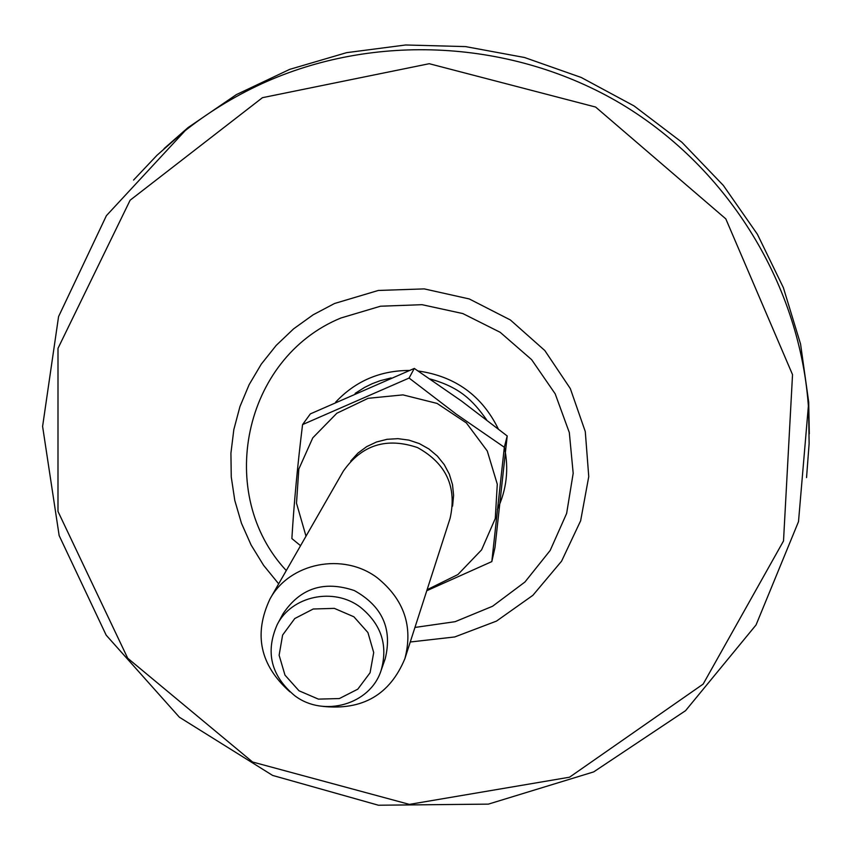 <?xml version="1.0" encoding="UTF-8"?>
<svg xmlns="http://www.w3.org/2000/svg" width="852" height="852" viewBox="0 0 852 852"><rect width="100%" height="100%" fill="white"/><g stroke="black" fill="none" stroke-linecap="round" stroke-linejoin="round"><path stroke-width="1.28" d="M809.293 433.881L808.708 402.112L800.571 344.048L783.361 287.635L757.417 234.3L723.327 185.416L681.877 142.252L634.101 105.957L581.192 77.457L524.512 57.499L465.512 46.594L405.69 44.986L346.594 52.664L289.68 69.374L236.377 94.615L187.951 127.662L164.063 148.621M360.332 607.167C333.728 586.943 291.682 595.878 277.198 624.612C265.185 652.11 271.011 675.796 294.675 695.647C323.696 717.853 370.332 704.455 381.078 670.535C388.256 645.379 381.345 624.25 360.332 607.167M353.889 616.784L334.346 608.371L313.238 608.999L294.771 618.541L282.608 635.059L279.126 655.252L284.983 675.125L298.988 690.77L318.382 699.119L339.362 698.555L357.808 689.162L370.077 672.76L373.708 652.557L367.936 632.567L353.889 616.784M322.833 706.383C362.579 710.547 389.928 694.657 404.881 658.681C413.284 626.476 404.104 599.531 377.34 577.848C343.228 551.947 289.499 562.725 269.956 599.031C253.406 634.293 260.052 665.22 289.893 691.813M277.198 624.612L283.056 613.749C300.255 588.093 324.016 580.361 354.347 590.564C382.303 606.134 392.58 628.904 385.168 658.894L381.078 670.535M507.206 435.968L494.969 547.623L491.817 561.596L504.331 447.268L507.206 435.968L461.401 400.951L414.296 368.437L310.352 413.891L302.567 424.584C297.582 464.958 294.015 502.957 291.874 538.57L300.554 545.685M414.296 368.437L409.088 378.054L302.567 424.584M504.331 447.268L456.299 414.178L409.088 378.054M426.777 590.724L491.817 561.596M306.006 536.185L296.496 503.202L298.818 469.069L312.78 437.843L336.828 413.252L368.128 398.31L402.953 394.881L437.087 403.422L466.374 422.922L487.269 450.985L497.28 484.192L495.278 518.527L481.582 549.87L457.897 574.557L427.097 589.722M350.704 461.06L357.957 453.094L366.648 446.661L376.467 442.007L387.042 439.302L397.98 438.663L408.875 440.111L419.322 443.594L428.929 448.983L437.332 456.065L444.222 464.585L449.345 474.223L452.508 484.618L453.594 495.374L452.582 506.099M269.956 599.031L343.313 471.156C361.727 444.904 386.467 437.044 417.555 447.598C446.278 463.488 457.119 487.078 450.09 518.367L404.881 658.681M278.668 583.833L263.598 565.334L251.116 545.024L241.457 523.256L234.79 500.433L231.254 476.928L230.924 453.179L233.831 429.589L239.934 406.617L249.135 384.657L261.298 364.113L276.208 345.401L293.599 328.851L313.174 314.782L334.57 303.482L378.32 290.457L424.243 288.892L469.26 298.945L510.359 319.958L544.811 350.534L570.329 388.597L585.281 431.581L588.753 476.619L580.638 520.774L561.574 561.18L532.883 595.324L496.492 621.097L454.734 636.955L410.249 642.003M286.283 570.563C215.236 494.629 242.799 358.213 340.864 318.02L380.482 306.219L422.038 304.686L462.828 313.568L500.177 332.301L531.637 359.661L555.184 393.826L569.317 432.55L573.183 473.297L566.633 513.447L550.179 550.456L524.938 582.022L492.573 606.251L455.128 621.683L414.945 627.445M262.448 97.682L429.248 63.708L595.623 107.054L725.808 218.868L792.53 374.646L783.51 540.967L703.145 684.103L569.541 777.205L409.397 804.384L252.607 762.018L127.704 658.223L57.989 511.445L58 348.34L130.122 200.22L262.448 97.682M806.546 477.599L809.123 443.636L808.601 409.471C801.018 286.996 729.749 169.005 621.406 104.008C512.829 39.394 374.135 32.195 261.5 83.869C233.065 97 206.759 113.273 182.584 132.699L156.96 155.309L133.572 180.06M497.291 509.581C506.684 489.687 509.038 468.866 504.363 447.13M498.282 428.897C481.902 395.584 455.192 376.286 418.162 370.993M409.322 370.45C379.949 370.567 355.39 381.132 335.635 402.176M187.951 127.662L106.404 215.662L58.564 316.603L42.6 426.405L59.15 535.588L106.18 635.166L179.378 717.224L272.629 775.427L378.426 805.225L488.377 804.128L593.674 771.901L685.572 710.664L756.043 624.963L798.505 521.648L808.708 402.112M486.609 419.823C472.604 400.078 459.675 387.202 430.047 378.959M391.121 377.926L380.152 380.716L372.228 383.698L364.635 387.394L355.146 393.39"/></g></svg>
